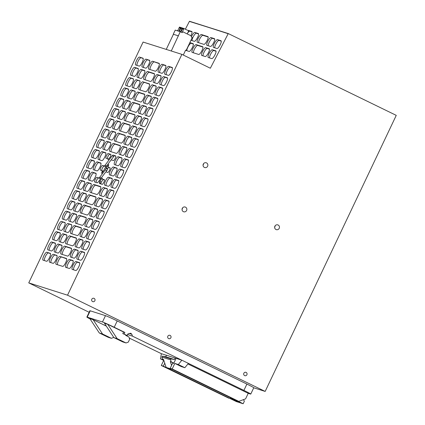 <?xml version="1.0" encoding="UTF-8"?>
<svg xmlns="http://www.w3.org/2000/svg" width="425" height="425" viewBox="0 0 425 425"><rect width="100%" height="100%" fill="white"/><g stroke="black" fill="none" stroke-linecap="round" stroke-linejoin="round"><path stroke-width="0.64" d="M265.168 391.425L67.532 295.194L181.889 54.368L210.348 68.228L228.183 33.718L189.476 21.25L228.262 33.564L396.254 115.361L265.168 391.425L253.746 387.802M181.889 54.368L143.097 42.054L28.746 282.88L67.532 295.194M28.746 282.88L89.133 312.285M79.491 262.618L76.006 261.513A4.378 1.132 -64 0 0 73.073 265.046A4.378 1.132 -64 0 0 72.213 269.397A4.378 1.132 -64 0 0 72.25 269.413L75.74 270.523A4.378 1.132 -64 0 0 78.668 266.99A4.378 1.132 -64 0 0 79.528 262.634A4.378 1.132 -64 0 0 79.491 262.618L79.565 262.655M53.077 263.325L49.587 262.22A4.378 1.132 -64 0 1 49.55 262.204A4.378 1.132 -64 0 1 50.41 257.848A4.378 1.132 -64 0 1 53.343 254.32L56.828 255.425A4.378 1.132 -64 0 1 56.865 255.441A4.378 1.132 -64 0 1 56.004 259.797A4.378 1.132 -64 0 1 53.077 263.325M50.288 253.348L46.803 252.243A4.378 1.132 -64 0 0 43.871 255.77A4.378 1.132 -64 0 0 43.01 260.127A4.378 1.132 -64 0 0 43.053 260.142L46.537 261.253A4.378 1.132 -64 0 0 49.465 257.72A4.378 1.132 -64 0 0 50.331 253.364A4.378 1.132 -64 0 0 50.288 253.348L50.368 253.385M66.417 258.469L59.877 256.392A4.378 1.132 -64 0 0 56.95 259.925A4.378 1.132 -64 0 0 56.084 264.281A4.378 1.132 -64 0 0 56.127 264.297L62.666 266.369A4.378 1.132 -64 0 0 65.593 262.841A4.378 1.132 -64 0 0 66.454 258.485A4.378 1.132 -64 0 0 66.417 258.469L66.491 258.506M145.578 91.757L139.039 89.68A4.378 1.132 -64 0 1 139.002 89.664A4.378 1.132 -64 0 1 139.862 85.308A4.378 1.132 -64 0 1 142.789 81.781L149.329 83.858A4.378 1.132 -64 0 1 149.366 83.874A4.378 1.132 -64 0 1 148.506 88.225A4.378 1.132 -64 0 1 145.578 91.757M137.913 92.05L144.452 94.127A4.378 1.132 -64 0 1 144.489 94.143A4.378 1.132 -64 0 1 143.629 98.499A4.378 1.132 -64 0 1 140.702 102.027L134.162 99.955A4.378 1.132 -64 0 1 134.119 99.939A4.378 1.132 -64 0 1 134.985 95.582A4.378 1.132 -64 0 1 137.913 92.05L139.432 92.793A4.378 1.132 -64 0 0 136.797 95.737A4.378 1.132 -64 0 0 135.426 100.353M135.989 88.713L132.499 87.603A4.378 1.132 -64 0 1 132.462 87.587A4.378 1.132 -64 0 1 133.322 83.236A4.378 1.132 -64 0 1 136.255 79.703L139.74 80.814A4.378 1.132 -64 0 1 139.777 80.83A4.378 1.132 -64 0 1 138.917 85.181A4.378 1.132 -64 0 1 135.989 88.713M131.378 89.978L134.863 91.083A4.378 1.132 -64 0 1 134.9 91.099A4.378 1.132 -64 0 1 134.04 95.455A4.378 1.132 -64 0 1 131.113 98.983L127.622 97.877A4.378 1.132 -64 0 1 127.585 97.862A4.378 1.132 -64 0 1 128.446 93.505A4.378 1.132 -64 0 1 131.378 89.978L132.898 90.716A4.378 1.132 -64 0 0 130.262 93.659A4.378 1.132 -64 0 0 128.887 98.276M126.496 100.247L129.986 101.352A4.378 1.132 -64 0 1 130.023 101.368A4.378 1.132 -64 0 1 129.163 105.724A4.378 1.132 -64 0 1 126.236 109.257L122.745 108.147A4.378 1.132 -64 0 1 122.708 108.131A4.378 1.132 -64 0 1 123.569 103.78A4.378 1.132 -64 0 1 126.496 100.247L128.021 100.985A4.378 1.132 -64 0 0 125.386 103.934A4.378 1.132 -64 0 0 124.01 108.55M133.036 102.324L139.575 104.396A4.378 1.132 -64 0 1 139.613 104.412A4.378 1.132 -64 0 1 138.752 108.768A4.378 1.132 -64 0 1 135.819 112.301L129.285 110.224A4.378 1.132 -64 0 1 129.243 110.208A4.378 1.132 -64 0 1 130.108 105.852A4.378 1.132 -64 0 1 133.036 102.324L134.555 103.062A4.378 1.132 -64 0 0 131.92 106.006A4.378 1.132 -64 0 0 130.549 110.627M128.159 112.593L134.698 114.67A4.378 1.132 -64 0 1 134.736 114.686A4.378 1.132 -64 0 1 133.875 119.043A4.378 1.132 -64 0 1 130.942 122.57L124.408 120.493A4.378 1.132 -64 0 1 124.366 120.477A4.378 1.132 -64 0 1 125.232 116.126A4.378 1.132 -64 0 1 128.159 112.593L129.678 113.337A4.378 1.132 -64 0 0 127.043 116.28A4.378 1.132 -64 0 0 125.672 120.897M123.282 122.868L129.822 124.939A4.378 1.132 -64 0 1 129.859 124.955A4.378 1.132 -64 0 1 128.998 129.312A4.378 1.132 -64 0 1 126.066 132.844L119.531 130.767A4.378 1.132 -64 0 1 119.489 130.751A4.378 1.132 -64 0 1 120.349 126.395A4.378 1.132 -64 0 1 123.282 122.868L124.801 123.606A4.378 1.132 -64 0 0 122.166 126.549A4.378 1.132 -64 0 0 120.796 131.166M118.405 133.137L124.945 135.214A4.378 1.132 -64 0 1 124.982 135.23A4.378 1.132 -64 0 1 124.121 139.581A4.378 1.132 -64 0 1 121.189 143.113L114.654 141.036A4.378 1.132 -64 0 1 114.612 141.02A4.378 1.132 -64 0 1 115.473 136.669A4.378 1.132 -64 0 1 118.405 133.137L119.924 133.875A4.378 1.132 -64 0 0 117.289 136.823A4.378 1.132 -64 0 0 115.919 141.44M74.508 225.579L81.047 227.657A4.378 1.132 -64 0 1 81.085 227.673A4.378 1.132 -64 0 1 80.224 232.023A4.378 1.132 -64 0 1 77.297 235.556L70.757 233.479A4.378 1.132 -64 0 1 70.72 233.463A4.378 1.132 -64 0 1 71.581 229.112A4.378 1.132 -64 0 1 74.508 225.579L76.027 226.318A4.378 1.132 -64 0 0 73.397 229.266A4.378 1.132 -64 0 0 72.022 233.883M79.385 215.31L85.924 217.382A4.378 1.132 -64 0 1 85.962 217.398A4.378 1.132 -64 0 1 85.101 221.754A4.378 1.132 -64 0 1 82.174 225.287L75.634 223.21A4.378 1.132 -64 0 1 75.597 223.194A4.378 1.132 -64 0 1 76.457 218.838A4.378 1.132 -64 0 1 79.385 215.31L80.909 216.049A4.378 1.132 -64 0 0 78.274 218.992A4.378 1.132 -64 0 0 76.898 223.608M84.262 205.036L90.801 207.113A4.378 1.132 -64 0 1 90.844 207.129A4.378 1.132 -64 0 1 89.978 211.485A4.378 1.132 -64 0 1 87.051 215.013L80.511 212.936A4.378 1.132 -64 0 1 80.474 212.92A4.378 1.132 -64 0 1 81.334 208.569A4.378 1.132 -64 0 1 84.262 205.036L85.786 205.774A4.378 1.132 -64 0 0 83.151 208.723A4.378 1.132 -64 0 0 81.775 213.339M89.144 194.767L95.678 196.839A4.378 1.132 -64 0 1 95.721 196.855A4.378 1.132 -64 0 1 94.855 201.211A4.378 1.132 -64 0 1 91.927 204.744L85.388 202.667A4.378 1.132 -64 0 1 85.351 202.651A4.378 1.132 -64 0 1 86.211 198.294A4.378 1.132 -64 0 1 89.144 194.767L90.663 195.505A4.378 1.132 -64 0 0 88.028 198.448A4.378 1.132 -64 0 0 86.652 203.07M121.619 110.521L125.109 111.626A4.378 1.132 -64 0 1 125.147 111.642A4.378 1.132 -64 0 1 124.286 115.998A4.378 1.132 -64 0 1 121.359 119.526L117.868 118.421A4.378 1.132 -64 0 1 117.831 118.405A4.378 1.132 -64 0 1 118.692 114.049A4.378 1.132 -64 0 1 121.619 110.521L123.144 111.26A4.378 1.132 -64 0 0 120.509 114.203A4.378 1.132 -64 0 0 119.133 118.819M116.742 120.79L120.233 121.895A4.378 1.132 -64 0 1 120.27 121.911A4.378 1.132 -64 0 1 119.409 126.267A4.378 1.132 -64 0 1 116.477 129.8L112.992 128.69A4.378 1.132 -64 0 1 112.954 128.674A4.378 1.132 -64 0 1 113.815 124.318A4.378 1.132 -64 0 1 116.742 120.79L118.267 121.529A4.378 1.132 -64 0 0 115.632 124.477A4.378 1.132 -64 0 0 114.256 129.094M113.528 143.411L120.062 145.483A4.378 1.132 -64 0 1 120.105 145.499A4.378 1.132 -64 0 1 119.244 149.855A4.378 1.132 -64 0 1 116.312 153.383L109.777 151.311A4.378 1.132 -64 0 1 109.735 151.295A4.378 1.132 -64 0 1 110.596 146.938A4.378 1.132 -64 0 1 113.528 143.411L115.047 144.149A4.378 1.132 -64 0 0 112.412 147.093A4.378 1.132 -64 0 0 111.042 151.709M107.955 158.812L106 158.19A2.577 0.664 -64 0 1 105.974 158.185A2.577 0.664 -64 0 1 106.484 155.619A2.577 0.664 -64 0 1 108.21 153.542L110.76 154.349A2.539 0.659 -64 0 1 110.782 154.36A2.539 0.659 -64 0 1 110.851 155.353L110.558 156.591L108.04 159.752A2.369 0.611 -64 0 0 107.982 158.822A2.369 0.611 -64 0 0 107.955 158.812M104.295 169.586L101.623 173.411L102.058 171.541A2.369 0.611 -64 0 0 102 170.611A2.369 0.611 -64 0 0 101.979 170.606L100.353 170.09A2.577 0.664 -64 0 1 100.327 170.08A2.577 0.664 -64 0 1 100.837 167.514A2.577 0.664 -64 0 1 102.558 165.437L104.183 165.952A2.369 0.611 -64 0 0 105.023 165.304L112.184 155.778A2.539 0.659 -64 0 1 113.077 155.083L115.627 155.895A2.577 0.664 -64 0 1 115.653 155.906A2.577 0.664 -64 0 1 115.143 158.472A2.577 0.664 -64 0 1 113.422 160.549L111.462 159.928A2.369 0.611 -64 0 0 110.627 160.576L105.055 167.981A1.413 0.367 -64 0 0 104.295 169.586M107.769 172.444L106.144 171.928A2.369 0.611 -64 0 0 105.31 172.577L98.148 182.102A2.539 0.659 -64 0 1 97.256 182.792L94.701 181.985A2.577 0.664 -64 0 1 94.679 181.974A2.577 0.664 -64 0 1 95.184 179.408A2.577 0.664 -64 0 1 96.911 177.331L98.871 177.953A2.369 0.611 -64 0 0 99.705 177.305L105.272 169.899A1.413 0.367 -64 0 0 106.037 168.295L108.71 164.47L108.274 166.334A2.369 0.611 -64 0 0 108.332 167.264A2.369 0.611 -64 0 0 108.354 167.275L109.979 167.79A2.577 0.664 -64 0 1 110.006 167.801A2.577 0.664 -64 0 1 109.496 170.367A2.577 0.664 -64 0 1 107.769 172.444M102.372 179.063L104.332 179.685A2.577 0.664 -64 0 1 104.353 179.695A2.577 0.664 -64 0 1 103.849 182.261A2.577 0.664 -64 0 1 102.122 184.338L99.572 183.531A2.539 0.659 -64 0 1 99.546 183.52A2.539 0.659 -64 0 1 99.482 182.522L99.774 181.289L102.292 178.128A2.369 0.611 -64 0 0 102.351 179.058A2.369 0.611 -64 0 0 102.372 179.063L104.502 179.998M94.021 184.492L100.555 186.57A4.378 1.132 -64 0 1 100.598 186.586A4.378 1.132 -64 0 1 99.732 190.942A4.378 1.132 -64 0 1 96.804 194.469L90.265 192.398A4.378 1.132 -64 0 1 90.228 192.382A4.378 1.132 -64 0 1 91.088 188.025A4.378 1.132 -64 0 1 94.021 184.492L95.54 185.236A4.378 1.132 -64 0 0 92.905 188.179A4.378 1.132 -64 0 0 91.534 192.796M67.708 232.512L64.223 231.407A4.378 1.132 -64 0 1 64.18 231.391A4.378 1.132 -64 0 1 65.041 227.035A4.378 1.132 -64 0 1 67.973 223.502L71.458 224.613A4.378 1.132 -64 0 1 71.501 224.628A4.378 1.132 -64 0 1 70.635 228.979A4.378 1.132 -64 0 1 67.708 232.512M72.85 213.233L76.335 214.338A4.378 1.132 -64 0 1 76.378 214.354A4.378 1.132 -64 0 1 75.512 218.71A4.378 1.132 -64 0 1 72.585 222.243L69.1 221.133A4.378 1.132 -64 0 1 69.057 221.117A4.378 1.132 -64 0 1 69.918 216.761A4.378 1.132 -64 0 1 72.85 213.233L74.37 213.972A4.378 1.132 -64 0 0 71.735 216.92A4.378 1.132 -64 0 0 70.364 221.537M77.727 202.959L81.212 204.069A4.378 1.132 -64 0 1 81.255 204.085A4.378 1.132 -64 0 1 80.389 208.441A4.378 1.132 -64 0 1 77.462 211.969L73.977 210.864A4.378 1.132 -64 0 1 73.934 210.848A4.378 1.132 -64 0 1 74.795 206.492A4.378 1.132 -64 0 1 77.727 202.959L79.247 203.702A4.378 1.132 -64 0 0 76.612 206.646A4.378 1.132 -64 0 0 75.241 211.262M82.604 192.69L86.089 193.795A4.378 1.132 -64 0 1 86.132 193.811A4.378 1.132 -64 0 1 85.266 198.167A4.378 1.132 -64 0 1 82.338 201.7L78.853 200.589A4.378 1.132 -64 0 1 78.811 200.573A4.378 1.132 -64 0 1 79.672 196.222A4.378 1.132 -64 0 1 82.604 192.69L84.123 193.428A4.378 1.132 -64 0 0 81.488 196.377A4.378 1.132 -64 0 0 80.118 200.993M87.481 182.421L90.966 183.526A4.378 1.132 -64 0 1 91.008 183.542A4.378 1.132 -64 0 1 90.148 187.898A4.378 1.132 -64 0 1 87.215 191.425L83.73 190.32A4.378 1.132 -64 0 1 83.688 190.304A4.378 1.132 -64 0 1 84.554 185.948A4.378 1.132 -64 0 1 87.481 182.421L89 183.159A4.378 1.132 -64 0 0 86.365 186.102A4.378 1.132 -64 0 0 84.995 190.719M92.358 172.146L95.843 173.257A4.378 1.132 -64 0 1 95.885 173.267A4.378 1.132 -64 0 1 95.025 177.623A4.378 1.132 -64 0 1 92.092 181.156L88.607 180.046A4.378 1.132 -64 0 1 88.565 180.03A4.378 1.132 -64 0 1 89.431 175.679A4.378 1.132 -64 0 1 92.358 172.146L93.877 172.885A4.378 1.132 -64 0 0 91.242 175.833A4.378 1.132 -64 0 0 89.872 180.45M97.235 161.877L100.72 162.982A4.378 1.132 -64 0 1 100.762 162.998A4.378 1.132 -64 0 1 99.902 167.354A4.378 1.132 -64 0 1 96.969 170.882L93.484 169.777A4.378 1.132 -64 0 1 93.442 169.761A4.378 1.132 -64 0 1 94.308 165.405A4.378 1.132 -64 0 1 97.235 161.877L98.754 162.616A4.378 1.132 -64 0 0 96.119 165.559A4.378 1.132 -64 0 0 94.748 170.181M102.112 151.603L105.597 152.713A4.378 1.132 -64 0 1 105.639 152.729A4.378 1.132 -64 0 1 104.778 157.08A4.378 1.132 -64 0 1 101.846 160.613L98.361 159.508A4.378 1.132 -64 0 1 98.318 159.492A4.378 1.132 -64 0 1 99.184 155.136A4.378 1.132 -64 0 1 102.112 151.603L103.631 152.347A4.378 1.132 -64 0 0 100.996 155.29A4.378 1.132 -64 0 0 99.625 159.906M106.988 141.334L110.479 142.439A4.378 1.132 -64 0 1 110.516 142.455A4.378 1.132 -64 0 1 109.655 146.811A4.378 1.132 -64 0 1 106.723 150.338L103.238 149.233A4.378 1.132 -64 0 1 103.201 149.218A4.378 1.132 -64 0 1 104.061 144.861A4.378 1.132 -64 0 1 106.988 141.334L108.508 142.072A4.378 1.132 -64 0 0 105.878 145.021A4.378 1.132 -64 0 0 104.502 149.637M111.865 131.059L115.356 132.17A4.378 1.132 -64 0 1 115.393 132.186A4.378 1.132 -64 0 1 114.532 136.542A4.378 1.132 -64 0 1 111.6 140.069L108.115 138.964A4.378 1.132 -64 0 1 108.078 138.948A4.378 1.132 -64 0 1 108.938 134.592A4.378 1.132 -64 0 1 111.865 131.059L113.385 131.803A4.378 1.132 -64 0 0 110.755 134.746A4.378 1.132 -64 0 0 109.379 139.363M129.45 86.636L125.965 85.531A4.378 1.132 -64 0 1 125.922 85.515A4.378 1.132 -64 0 1 126.788 81.159A4.378 1.132 -64 0 1 129.715 77.632L133.2 78.737A4.378 1.132 -64 0 1 133.243 78.752A4.378 1.132 -64 0 1 132.382 83.109A4.378 1.132 -64 0 1 129.45 86.636M124.838 87.901L128.323 89.006A4.378 1.132 -64 0 1 128.366 89.022A4.378 1.132 -64 0 1 127.505 93.378A4.378 1.132 -64 0 1 124.573 96.911L121.088 95.8A4.378 1.132 -64 0 1 121.045 95.784A4.378 1.132 -64 0 1 121.906 91.428A4.378 1.132 -64 0 1 124.838 87.901L126.358 88.639A4.378 1.132 -64 0 0 123.723 91.588A4.378 1.132 -64 0 0 122.352 96.204M119.962 98.17L123.447 99.28A4.378 1.132 -64 0 1 123.489 99.296A4.378 1.132 -64 0 1 122.623 103.652A4.378 1.132 -64 0 1 119.696 107.18L116.211 106.075A4.378 1.132 -64 0 1 116.168 106.059A4.378 1.132 -64 0 1 117.029 101.703A4.378 1.132 -64 0 1 119.962 98.17L121.481 98.913A4.378 1.132 -64 0 0 118.846 101.857A4.378 1.132 -64 0 0 117.475 106.473M115.085 108.444L118.57 109.549A4.378 1.132 -64 0 1 118.612 109.565A4.378 1.132 -64 0 1 117.746 113.921A4.378 1.132 -64 0 1 114.819 117.449L111.334 116.344A4.378 1.132 -64 0 1 111.292 116.328A4.378 1.132 -64 0 1 112.152 111.972A4.378 1.132 -64 0 1 115.085 108.444L116.604 109.183A4.378 1.132 -64 0 0 113.969 112.131A4.378 1.132 -64 0 0 112.598 116.748M110.208 118.713L113.693 119.823A4.378 1.132 -64 0 1 113.735 119.839A4.378 1.132 -64 0 1 112.869 124.19A4.378 1.132 -64 0 1 109.942 127.723L106.457 126.618A4.378 1.132 -64 0 1 106.415 126.602A4.378 1.132 -64 0 1 107.275 122.246A4.378 1.132 -64 0 1 110.208 118.713L111.727 119.457A4.378 1.132 -64 0 0 109.092 122.4A4.378 1.132 -64 0 0 107.722 127.017M61.168 230.435L57.683 229.33A4.378 1.132 -64 0 1 57.641 229.314A4.378 1.132 -64 0 1 58.507 224.958A4.378 1.132 -64 0 1 61.434 221.43L64.919 222.535A4.378 1.132 -64 0 1 64.961 222.551A4.378 1.132 -64 0 1 64.101 226.907A4.378 1.132 -64 0 1 61.168 230.435M66.311 211.156L69.796 212.266A4.378 1.132 -64 0 1 69.838 212.282A4.378 1.132 -64 0 1 68.978 216.633A4.378 1.132 -64 0 1 66.045 220.166L62.56 219.056A4.378 1.132 -64 0 1 62.518 219.04A4.378 1.132 -64 0 1 63.383 214.689A4.378 1.132 -64 0 1 66.311 211.156L67.83 211.9A4.378 1.132 -64 0 0 65.195 214.843A4.378 1.132 -64 0 0 63.824 219.459M71.188 200.887L74.678 201.992A4.378 1.132 -64 0 1 74.715 202.008A4.378 1.132 -64 0 1 73.854 206.364A4.378 1.132 -64 0 1 70.922 209.892L67.437 208.787A4.378 1.132 -64 0 1 67.4 208.771A4.378 1.132 -64 0 1 68.26 204.414A4.378 1.132 -64 0 1 71.188 200.887L72.707 201.625A4.378 1.132 -64 0 0 70.077 204.568A4.378 1.132 -64 0 0 68.701 209.19M76.064 190.613L79.555 191.723A4.378 1.132 -64 0 1 79.592 191.739A4.378 1.132 -64 0 1 78.731 196.09A4.378 1.132 -64 0 1 75.799 199.623L72.314 198.518A4.378 1.132 -64 0 1 72.277 198.502A4.378 1.132 -64 0 1 73.137 194.145A4.378 1.132 -64 0 1 76.064 190.613L77.584 191.356A4.378 1.132 -64 0 0 74.954 194.299A4.378 1.132 -64 0 0 73.578 198.916M80.941 180.343L84.432 181.448A4.378 1.132 -64 0 1 84.469 181.464A4.378 1.132 -64 0 1 83.608 185.821A4.378 1.132 -64 0 1 80.676 189.353L77.191 188.243A4.378 1.132 -64 0 1 77.153 188.227A4.378 1.132 -64 0 1 78.014 183.871A4.378 1.132 -64 0 1 80.941 180.343L82.466 181.082A4.378 1.132 -64 0 0 79.831 184.03A4.378 1.132 -64 0 0 78.455 188.647M85.818 170.069L89.308 171.179A4.378 1.132 -64 0 1 89.346 171.195A4.378 1.132 -64 0 1 88.485 175.552A4.378 1.132 -64 0 1 85.558 179.079L82.067 177.974A4.378 1.132 -64 0 1 82.03 177.958A4.378 1.132 -64 0 1 82.891 173.602A4.378 1.132 -64 0 1 85.818 170.069L87.343 170.813A4.378 1.132 -64 0 0 84.708 173.756A4.378 1.132 -64 0 0 83.332 178.373M90.695 159.8L94.185 160.905A4.378 1.132 -64 0 1 94.223 160.921A4.378 1.132 -64 0 1 93.362 165.277A4.378 1.132 -64 0 1 90.435 168.81L86.944 167.7A4.378 1.132 -64 0 1 86.907 167.684A4.378 1.132 -64 0 1 87.768 163.333A4.378 1.132 -64 0 1 90.695 159.8L92.22 160.538A4.378 1.132 -64 0 0 89.585 163.487A4.378 1.132 -64 0 0 88.209 168.103M95.577 149.531L99.062 150.636A4.378 1.132 -64 0 1 99.099 150.652A4.378 1.132 -64 0 1 98.239 155.008A4.378 1.132 -64 0 1 95.312 158.536L91.821 157.431A4.378 1.132 -64 0 1 91.784 157.415A4.378 1.132 -64 0 1 92.645 153.058A4.378 1.132 -64 0 1 95.577 149.531L97.097 150.269A4.378 1.132 -64 0 0 94.462 153.212A4.378 1.132 -64 0 0 93.091 157.829M100.454 139.257L103.939 140.367A4.378 1.132 -64 0 1 103.976 140.383A4.378 1.132 -64 0 1 103.116 144.734A4.378 1.132 -64 0 1 100.188 148.267L96.698 147.156A4.378 1.132 -64 0 1 96.661 147.14A4.378 1.132 -64 0 1 97.522 142.789A4.378 1.132 -64 0 1 100.454 139.257L101.973 139.995A4.378 1.132 -64 0 0 99.338 142.943A4.378 1.132 -64 0 0 97.968 147.56M105.331 128.988L108.816 130.093A4.378 1.132 -64 0 1 108.853 130.108A4.378 1.132 -64 0 1 107.993 134.465A4.378 1.132 -64 0 1 105.065 137.992L101.575 136.887A4.378 1.132 -64 0 1 101.538 136.871A4.378 1.132 -64 0 1 102.398 132.515A4.378 1.132 -64 0 1 105.331 128.988L106.85 129.726A4.378 1.132 -64 0 0 104.215 132.669A4.378 1.132 -64 0 0 102.845 137.291M152.378 84.825A4.378 1.132 -64 0 0 149.451 88.352A4.378 1.132 -64 0 0 148.585 92.708A4.378 1.132 -64 0 0 148.628 92.724L152.113 93.829A4.378 1.132 -64 0 0 155.045 90.302A4.378 1.132 -64 0 0 155.906 85.946A4.378 1.132 -64 0 0 155.863 85.93L152.378 84.825L153.898 85.563A4.378 1.132 -64 0 0 151.263 88.512A4.378 1.132 -64 0 0 149.892 93.128M147.236 104.104A4.378 1.132 -64 0 0 150.168 100.571A4.378 1.132 -64 0 0 151.029 96.22A4.378 1.132 -64 0 0 150.987 96.204L147.502 95.094A4.378 1.132 -64 0 0 144.574 98.627A4.378 1.132 -64 0 0 143.708 102.983A4.378 1.132 -64 0 0 143.751 102.999L147.236 104.104M142.359 114.373A4.378 1.132 -64 0 0 145.292 110.845A4.378 1.132 -64 0 0 146.152 106.489A4.378 1.132 -64 0 0 146.11 106.473L142.625 105.368A4.378 1.132 -64 0 0 139.697 108.896A4.378 1.132 -64 0 0 138.832 113.252A4.378 1.132 -64 0 0 138.874 113.268L142.359 114.373M137.482 124.647A4.378 1.132 -64 0 0 140.415 121.114A4.378 1.132 -64 0 0 141.275 116.763A4.378 1.132 -64 0 0 141.233 116.748L137.748 115.637A4.378 1.132 -64 0 0 134.815 119.17A4.378 1.132 -64 0 0 133.955 123.521A4.378 1.132 -64 0 0 133.997 123.537L137.482 124.647M132.605 134.916A4.378 1.132 -64 0 0 135.532 131.389A4.378 1.132 -64 0 0 136.398 127.032A4.378 1.132 -64 0 0 136.356 127.017L132.871 125.912A4.378 1.132 -64 0 0 129.938 129.439A4.378 1.132 -64 0 0 129.078 133.795A4.378 1.132 -64 0 0 129.12 133.811L132.605 134.916M84.097 228.623A4.378 1.132 -64 0 0 81.17 232.156A4.378 1.132 -64 0 0 80.309 236.507A4.378 1.132 -64 0 0 80.346 236.523L83.831 237.633A4.378 1.132 -64 0 0 86.764 234.101A4.378 1.132 -64 0 0 87.624 229.744A4.378 1.132 -64 0 0 87.587 229.728L84.097 228.623L85.616 229.362A4.378 1.132 -64 0 0 82.987 232.31A4.378 1.132 -64 0 0 81.611 236.927M88.708 227.359A4.378 1.132 -64 0 0 91.641 223.832A4.378 1.132 -64 0 0 92.501 219.475A4.378 1.132 -64 0 0 92.464 219.459L88.974 218.354A4.378 1.132 -64 0 0 86.047 221.882A4.378 1.132 -64 0 0 85.186 226.238A4.378 1.132 -64 0 0 85.223 226.254L88.708 227.359M93.585 217.09A4.378 1.132 -64 0 0 96.517 213.557A4.378 1.132 -64 0 0 97.378 209.201A4.378 1.132 -64 0 0 97.341 209.185L93.851 208.08A4.378 1.132 -64 0 0 90.923 211.613A4.378 1.132 -64 0 0 90.063 215.964A4.378 1.132 -64 0 0 90.1 215.98L93.585 217.09M98.467 206.816A4.378 1.132 -64 0 0 101.394 203.288A4.378 1.132 -64 0 0 102.255 198.932A4.378 1.132 -64 0 0 102.218 198.916L98.728 197.811A4.378 1.132 -64 0 0 95.8 201.338A4.378 1.132 -64 0 0 94.94 205.695A4.378 1.132 -64 0 0 94.977 205.711L98.467 206.816M103.344 196.547A4.378 1.132 -64 0 0 106.271 193.014A4.378 1.132 -64 0 0 107.132 188.663A4.378 1.132 -64 0 0 107.095 188.647L103.604 187.537A4.378 1.132 -64 0 0 100.677 191.069A4.378 1.132 -64 0 0 99.817 195.426A4.378 1.132 -64 0 0 99.854 195.442L103.344 196.547M108.221 186.272A4.378 1.132 -64 0 0 111.148 182.745A4.378 1.132 -64 0 0 112.009 178.388A4.378 1.132 -64 0 0 111.972 178.373L108.487 177.268A4.378 1.132 -64 0 0 105.554 180.795A4.378 1.132 -64 0 0 104.693 185.151A4.378 1.132 -64 0 0 104.731 185.167L108.221 186.272M113.098 176.003A4.378 1.132 -64 0 0 116.025 172.47A4.378 1.132 -64 0 0 116.886 168.119A4.378 1.132 -64 0 0 116.848 168.103L113.363 166.993A4.378 1.132 -64 0 0 110.431 170.526A4.378 1.132 -64 0 0 109.57 174.882A4.378 1.132 -64 0 0 109.608 174.898L113.098 176.003M117.975 165.734A4.378 1.132 -64 0 0 120.902 162.201A4.378 1.132 -64 0 0 121.762 157.845A4.378 1.132 -64 0 0 121.725 157.829L118.24 156.724A4.378 1.132 -64 0 0 115.308 160.252A4.378 1.132 -64 0 0 114.447 164.608A4.378 1.132 -64 0 0 114.484 164.624L117.975 165.734M122.852 155.46A4.378 1.132 -64 0 0 125.779 151.932A4.378 1.132 -64 0 0 126.645 147.576A4.378 1.132 -64 0 0 126.602 147.56L123.117 146.45A4.378 1.132 -64 0 0 120.185 149.982A4.378 1.132 -64 0 0 119.324 154.339A4.378 1.132 -64 0 0 119.367 154.355L122.852 155.46M127.728 145.191A4.378 1.132 -64 0 0 130.656 141.658A4.378 1.132 -64 0 0 131.522 137.302A4.378 1.132 -64 0 0 131.479 137.286L127.994 136.181A4.378 1.132 -64 0 0 125.062 139.713A4.378 1.132 -64 0 0 124.201 144.064A4.378 1.132 -64 0 0 124.243 144.08L127.728 145.191M158.918 86.902A4.378 1.132 -64 0 0 155.986 90.429A4.378 1.132 -64 0 0 155.125 94.786A4.378 1.132 -64 0 0 155.167 94.802L158.653 95.907A4.378 1.132 -64 0 0 161.58 92.379A4.378 1.132 -64 0 0 162.446 88.023A4.378 1.132 -64 0 0 162.403 88.007L158.918 86.902L160.438 87.64A4.378 1.132 -64 0 0 157.803 90.583A4.378 1.132 -64 0 0 156.432 95.2M153.776 106.181A4.378 1.132 -64 0 0 156.703 102.648A4.378 1.132 -64 0 0 157.563 98.292A4.378 1.132 -64 0 0 157.526 98.276L154.041 97.171A4.378 1.132 -64 0 0 151.109 100.698A4.378 1.132 -64 0 0 150.248 105.055A4.378 1.132 -64 0 0 150.285 105.071L153.776 106.181M148.899 116.45A4.378 1.132 -64 0 0 151.826 112.922A4.378 1.132 -64 0 0 152.687 108.566A4.378 1.132 -64 0 0 152.649 108.55L149.164 107.44A4.378 1.132 -64 0 0 146.232 110.973A4.378 1.132 -64 0 0 145.371 115.329A4.378 1.132 -64 0 0 145.408 115.345L148.899 116.45M144.022 126.719A4.378 1.132 -64 0 0 146.949 123.192A4.378 1.132 -64 0 0 147.81 118.835A4.378 1.132 -64 0 0 147.773 118.819L144.288 117.714A4.378 1.132 -64 0 0 141.355 121.242A4.378 1.132 -64 0 0 140.494 125.598A4.378 1.132 -64 0 0 140.532 125.614L144.022 126.719M139.145 136.993A4.378 1.132 -64 0 0 142.072 133.461A4.378 1.132 -64 0 0 142.933 129.11A4.378 1.132 -64 0 0 142.896 129.094L139.405 127.983A4.378 1.132 -64 0 0 136.478 131.516A4.378 1.132 -64 0 0 135.618 135.873A4.378 1.132 -64 0 0 135.655 135.888L139.145 136.993M90.637 230.701A4.378 1.132 -64 0 0 87.704 234.228A4.378 1.132 -64 0 0 86.843 238.584A4.378 1.132 -64 0 0 86.886 238.6L90.371 239.705A4.378 1.132 -64 0 0 93.298 236.178A4.378 1.132 -64 0 0 94.164 231.822A4.378 1.132 -64 0 0 94.122 231.806L90.637 230.701L92.156 231.439A4.378 1.132 -64 0 0 89.521 234.382A4.378 1.132 -64 0 0 88.15 239.004M95.248 229.436A4.378 1.132 -64 0 0 98.175 225.903A4.378 1.132 -64 0 0 99.041 221.553A4.378 1.132 -64 0 0 98.998 221.537L95.513 220.426A4.378 1.132 -64 0 0 92.581 223.959A4.378 1.132 -64 0 0 91.72 228.315A4.378 1.132 -64 0 0 91.763 228.331L95.248 229.436M100.125 219.162A4.378 1.132 -64 0 0 103.057 215.634A4.378 1.132 -64 0 0 103.918 211.278A4.378 1.132 -64 0 0 103.875 211.262L100.39 210.157A4.378 1.132 -64 0 0 97.458 213.685A4.378 1.132 -64 0 0 96.597 218.041A4.378 1.132 -64 0 0 96.64 218.057L100.125 219.162M105.002 208.893A4.378 1.132 -64 0 0 107.934 205.36A4.378 1.132 -64 0 0 108.795 201.009A4.378 1.132 -64 0 0 108.752 200.993L105.267 199.883A4.378 1.132 -64 0 0 102.34 203.416A4.378 1.132 -64 0 0 101.474 207.772A4.378 1.132 -64 0 0 101.517 207.788L105.002 208.893M109.878 198.624A4.378 1.132 -64 0 0 112.811 195.091A4.378 1.132 -64 0 0 113.672 190.735A4.378 1.132 -64 0 0 113.629 190.719L110.144 189.614A4.378 1.132 -64 0 0 107.217 193.141A4.378 1.132 -64 0 0 106.351 197.498A4.378 1.132 -64 0 0 106.393 197.513L109.878 198.624M114.755 188.349A4.378 1.132 -64 0 0 117.688 184.822A4.378 1.132 -64 0 0 118.548 180.466A4.378 1.132 -64 0 0 118.506 180.45L115.021 179.339A4.378 1.132 -64 0 0 112.094 182.872A4.378 1.132 -64 0 0 111.228 187.228A4.378 1.132 -64 0 0 111.27 187.244L114.755 188.349M119.632 178.08A4.378 1.132 -64 0 0 122.565 174.548A4.378 1.132 -64 0 0 123.425 170.191A4.378 1.132 -64 0 0 123.388 170.175L119.898 169.07A4.378 1.132 -64 0 0 116.971 172.603A4.378 1.132 -64 0 0 116.11 176.954A4.378 1.132 -64 0 0 116.147 176.97L119.632 178.08M124.509 167.806A4.378 1.132 -64 0 0 127.442 164.278A4.378 1.132 -64 0 0 128.302 159.922A4.378 1.132 -64 0 0 128.265 159.906L124.775 158.801A4.378 1.132 -64 0 0 121.848 162.329A4.378 1.132 -64 0 0 120.987 166.685A4.378 1.132 -64 0 0 121.024 166.701L124.509 167.806M129.386 157.537A4.378 1.132 -64 0 0 132.318 154.004A4.378 1.132 -64 0 0 133.179 149.653A4.378 1.132 -64 0 0 133.142 149.637L129.652 148.527A4.378 1.132 -64 0 0 126.724 152.06A4.378 1.132 -64 0 0 125.864 156.411A4.378 1.132 -64 0 0 125.901 156.427L129.386 157.537M134.268 147.262A4.378 1.132 -64 0 0 137.195 143.735A4.378 1.132 -64 0 0 138.056 139.379A4.378 1.132 -64 0 0 138.019 139.363L134.528 138.258A4.378 1.132 -64 0 0 131.601 141.785A4.378 1.132 -64 0 0 130.741 146.142A4.378 1.132 -64 0 0 130.778 146.157L134.268 147.262M64.754 246.123L71.294 248.2A4.378 1.132 -64 0 1 71.331 248.216A4.378 1.132 -64 0 1 70.47 252.567A4.378 1.132 -64 0 1 67.543 256.1L61.003 254.023A4.378 1.132 -64 0 1 60.961 254.007A4.378 1.132 -64 0 1 61.827 249.65A4.378 1.132 -64 0 1 64.754 246.123L66.273 246.861A4.378 1.132 -64 0 0 63.644 249.81A4.378 1.132 -64 0 0 62.268 254.426M69.631 235.848L76.171 237.926A4.378 1.132 -64 0 1 76.208 237.942A4.378 1.132 -64 0 1 75.347 242.298A4.378 1.132 -64 0 1 72.42 245.825L65.88 243.753A4.378 1.132 -64 0 1 65.843 243.738A4.378 1.132 -64 0 1 66.704 239.381A4.378 1.132 -64 0 1 69.631 235.848L71.15 236.592A4.378 1.132 -64 0 0 68.521 239.535A4.378 1.132 -64 0 0 67.145 244.152M58.22 244.046L61.705 245.156A4.378 1.132 -64 0 1 61.742 245.172A4.378 1.132 -64 0 1 60.881 249.523A4.378 1.132 -64 0 1 57.954 253.056L54.464 251.945A4.378 1.132 -64 0 1 54.427 251.929A4.378 1.132 -64 0 1 55.287 247.578A4.378 1.132 -64 0 1 58.22 244.046L59.739 244.789A4.378 1.132 -64 0 0 57.104 247.732A4.378 1.132 -64 0 0 55.733 252.349M63.097 233.777L66.582 234.882A4.378 1.132 -64 0 1 66.619 234.898A4.378 1.132 -64 0 1 65.758 239.254A4.378 1.132 -64 0 1 62.831 242.781L59.341 241.676A4.378 1.132 -64 0 1 59.303 241.66A4.378 1.132 -64 0 1 60.164 237.304A4.378 1.132 -64 0 1 63.097 233.777L64.616 234.515A4.378 1.132 -64 0 0 61.981 237.458A4.378 1.132 -64 0 0 60.61 242.08M51.68 241.974L55.165 243.079A4.378 1.132 -64 0 1 55.208 243.095A4.378 1.132 -64 0 1 54.347 247.451A4.378 1.132 -64 0 1 51.414 250.978L47.929 249.873A4.378 1.132 -64 0 1 47.887 249.857A4.378 1.132 -64 0 1 48.753 245.501A4.378 1.132 -64 0 1 51.68 241.974L53.199 242.712A4.378 1.132 -64 0 0 50.564 245.655A4.378 1.132 -64 0 0 49.194 250.272M56.557 231.699L60.042 232.804A4.378 1.132 -64 0 1 60.084 232.82A4.378 1.132 -64 0 1 59.224 237.177A4.378 1.132 -64 0 1 56.291 240.709L52.806 239.599A4.378 1.132 -64 0 1 52.764 239.583A4.378 1.132 -64 0 1 53.63 235.232A4.378 1.132 -64 0 1 56.557 231.699L58.076 232.438A4.378 1.132 -64 0 0 55.441 235.386A4.378 1.132 -64 0 0 54.071 240.003M74.078 258.177A4.378 1.132 -64 0 0 77.01 254.644A4.378 1.132 -64 0 0 77.871 250.288A4.378 1.132 -64 0 0 77.828 250.272L74.343 249.167A4.378 1.132 -64 0 0 71.416 252.694A4.378 1.132 -64 0 0 70.55 257.051A4.378 1.132 -64 0 0 70.593 257.067L74.078 258.177M78.954 247.903A4.378 1.132 -64 0 0 81.887 244.375A4.378 1.132 -64 0 0 82.748 240.019A4.378 1.132 -64 0 0 82.705 240.003L79.22 238.893A4.378 1.132 -64 0 0 76.293 242.425A4.378 1.132 -64 0 0 75.427 246.782A4.378 1.132 -64 0 0 75.469 246.798L78.954 247.903M80.617 260.249A4.378 1.132 -64 0 0 83.544 256.721A4.378 1.132 -64 0 0 84.41 252.365A4.378 1.132 -64 0 0 84.368 252.349L80.883 251.244A4.378 1.132 -64 0 0 77.95 254.772A4.378 1.132 -64 0 0 77.09 259.128A4.378 1.132 -64 0 0 77.127 259.144L80.617 260.249M85.494 249.98A4.378 1.132 -64 0 0 88.421 246.447A4.378 1.132 -64 0 0 89.287 242.091A4.378 1.132 -64 0 0 89.245 242.075L85.76 240.97A4.378 1.132 -64 0 0 82.827 244.502A4.378 1.132 -64 0 0 81.967 248.853A4.378 1.132 -64 0 0 82.009 248.869L85.494 249.98M155.332 71.214L148.792 69.137A4.378 1.132 -64 0 1 148.755 69.121A4.378 1.132 -64 0 1 149.616 64.765A4.378 1.132 -64 0 1 152.543 61.237L159.083 63.314A4.378 1.132 -64 0 1 159.12 63.33A4.378 1.132 -64 0 1 158.259 67.681A4.378 1.132 -64 0 1 155.332 71.214M147.666 71.506L154.206 73.583A4.378 1.132 -64 0 1 154.243 73.599A4.378 1.132 -64 0 1 153.383 77.956A4.378 1.132 -64 0 1 150.455 81.483L143.916 79.411A4.378 1.132 -64 0 1 143.878 79.395A4.378 1.132 -64 0 1 144.739 75.039A4.378 1.132 -64 0 1 147.666 71.506L149.186 72.25A4.378 1.132 -64 0 0 146.556 75.193A4.378 1.132 -64 0 0 145.18 79.81M145.743 68.17L142.258 67.065A4.378 1.132 -64 0 1 142.216 67.049A4.378 1.132 -64 0 1 143.076 62.693A4.378 1.132 -64 0 1 146.009 59.16L149.494 60.27A4.378 1.132 -64 0 1 149.536 60.286A4.378 1.132 -64 0 1 148.67 64.637A4.378 1.132 -64 0 1 145.743 68.17M141.132 69.434L144.617 70.539A4.378 1.132 -64 0 1 144.654 70.555A4.378 1.132 -64 0 1 143.793 74.912A4.378 1.132 -64 0 1 140.866 78.439L137.376 77.334A4.378 1.132 -64 0 1 137.339 77.318A4.378 1.132 -64 0 1 138.199 72.962A4.378 1.132 -64 0 1 141.132 69.434L142.651 70.173A4.378 1.132 -64 0 0 140.016 73.116A4.378 1.132 -64 0 0 138.646 77.738M139.203 66.093L135.718 64.988A4.378 1.132 -64 0 1 135.676 64.972A4.378 1.132 -64 0 1 136.542 60.616A4.378 1.132 -64 0 1 139.469 57.088L142.954 58.193A4.378 1.132 -64 0 1 142.997 58.209A4.378 1.132 -64 0 1 142.136 62.565A4.378 1.132 -64 0 1 139.203 66.093M134.592 67.357L138.077 68.462A4.378 1.132 -64 0 1 138.12 68.478A4.378 1.132 -64 0 1 137.259 72.834A4.378 1.132 -64 0 1 134.327 76.367L130.842 75.257A4.378 1.132 -64 0 1 130.799 75.241A4.378 1.132 -64 0 1 131.665 70.89A4.378 1.132 -64 0 1 134.592 67.357L136.112 68.096A4.378 1.132 -64 0 0 133.477 71.044A4.378 1.132 -64 0 0 132.106 75.661M162.132 64.281A4.378 1.132 -64 0 0 159.205 67.809A4.378 1.132 -64 0 0 158.344 72.165A4.378 1.132 -64 0 0 158.382 72.181L161.867 73.291A4.378 1.132 -64 0 0 164.799 69.758A4.378 1.132 -64 0 0 165.66 65.402A4.378 1.132 -64 0 0 165.623 65.386L162.132 64.281L163.652 65.02A4.378 1.132 -64 0 0 161.022 67.968A4.378 1.132 -64 0 0 159.646 72.585M156.99 83.56A4.378 1.132 -64 0 0 159.922 80.033A4.378 1.132 -64 0 0 160.783 75.677A4.378 1.132 -64 0 0 160.746 75.661L157.255 74.55A4.378 1.132 -64 0 0 154.328 78.083A4.378 1.132 -64 0 0 153.462 82.439A4.378 1.132 -64 0 0 153.505 82.455L156.99 83.56M168.672 66.358A4.378 1.132 -64 0 0 165.739 69.886A4.378 1.132 -64 0 0 164.879 74.242A4.378 1.132 -64 0 0 164.921 74.258L168.406 75.363A4.378 1.132 -64 0 0 171.333 71.836A4.378 1.132 -64 0 0 172.199 67.479A4.378 1.132 -64 0 0 172.157 67.463L168.672 66.358L170.191 67.097A4.378 1.132 -64 0 0 167.556 70.04A4.378 1.132 -64 0 0 166.186 74.662M163.529 85.637A4.378 1.132 -64 0 0 166.457 82.105A4.378 1.132 -64 0 0 167.322 77.748A4.378 1.132 -64 0 0 167.28 77.733L163.795 76.627A4.378 1.132 -64 0 0 160.863 80.16A4.378 1.132 -64 0 0 160.002 84.511A4.378 1.132 -64 0 0 160.044 84.527L163.529 85.637M65.716 267.341L69.201 268.446A4.378 1.132 -64 0 0 72.133 264.913A4.378 1.132 -64 0 0 72.994 260.562A4.378 1.132 -64 0 0 72.951 260.546L69.466 259.436A4.378 1.132 -64 0 0 66.539 262.969A4.378 1.132 -64 0 0 65.673 267.325A4.378 1.132 -64 0 0 65.716 267.341M228.262 33.564L189.396 21.404L185.374 29.182M168.374 335.575A1.764 1.7 107.6 0 0 168.821 338.667A1.764 1.7 107.6 0 0 171.041 336.696A1.764 1.7 107.6 0 0 168.374 335.575M275.66 225.261A2.497 2.407 107.6 0 0 276.293 229.643A2.497 2.407 107.6 0 0 279.438 226.849A2.497 2.407 107.6 0 0 275.66 225.261M244.386 372.587A1.764 1.7 107.6 0 0 244.837 375.679A1.764 1.7 107.6 0 0 247.058 373.708A1.764 1.7 107.6 0 0 244.386 372.587M183.058 207.405A2.497 2.407 107.6 0 0 183.69 211.788A2.497 2.407 107.6 0 0 186.835 208.999A2.497 2.407 107.6 0 0 183.058 207.405M204.069 163.163A2.497 2.407 107.6 0 0 204.701 167.546A2.497 2.407 107.6 0 0 207.846 164.751A2.497 2.407 107.6 0 0 204.069 163.163M94.323 301.394A1.764 1.7 107.6 0 0 93.872 298.297A1.764 1.7 107.6 0 0 91.651 300.268A1.764 1.7 107.6 0 0 94.323 301.394M202.704 46.697A4.378 1.126 118 0 1 202.757 46.718A4.378 1.126 118 0 1 201.742 51.016A4.378 1.126 118 0 1 198.693 54.464L192.153 52.387A4.378 1.126 118 0 1 192.105 52.365A4.378 1.126 118 0 1 193.12 48.068A4.378 1.126 118 0 1 196.169 44.62L202.799 46.745M207.926 36.598A4.378 1.126 118 0 1 207.974 36.619A4.378 1.126 118 0 1 206.959 40.917A4.378 1.126 118 0 1 203.91 44.365L197.37 42.287A4.378 1.126 118 0 1 197.322 42.272A4.378 1.126 118 0 1 198.337 37.968A4.378 1.126 118 0 1 201.386 34.521L208.016 36.646M189.847 42.612L193.115 43.653A4.378 1.126 118 0 1 193.168 43.674A4.378 1.126 118 0 1 192.153 47.972A4.378 1.126 118 0 1 189.104 51.42L185.613 50.309A4.378 1.126 118 0 1 185.566 50.288A4.378 1.126 118 0 1 185.555 50.283M191.372 36.773A4.378 1.126 118 0 1 194.852 32.449L198.337 33.554A4.378 1.126 118 0 1 198.385 33.575A4.378 1.126 118 0 1 197.37 37.873A4.378 1.126 118 0 1 194.321 41.321L190.968 40.258M187.93 30.43A4.378 1.126 118 0 1 188.312 30.372L191.797 31.477A4.378 1.126 118 0 1 191.845 31.498A4.378 1.126 118 0 1 190.862 35.737M205.758 47.664A4.378 1.126 118 0 0 202.709 51.112A4.378 1.126 118 0 0 201.694 55.409A4.378 1.126 118 0 0 201.742 55.431L205.227 56.536A4.378 1.126 118 0 0 208.277 53.093A4.378 1.126 118 0 0 209.291 48.79A4.378 1.126 118 0 0 209.243 48.769L205.758 47.664L207.251 48.461A4.378 1.126 -62 0 0 204.553 51.271A4.378 1.126 -62 0 0 202.975 55.824M210.975 37.565A4.378 1.126 118 0 0 207.926 41.013A4.378 1.126 118 0 0 206.911 45.31A4.378 1.126 118 0 0 206.959 45.332L210.449 46.442A4.378 1.126 118 0 0 213.499 42.994A4.378 1.126 118 0 0 214.513 38.696A4.378 1.126 118 0 0 214.46 38.675L210.975 37.565L212.468 38.362A4.378 1.126 -62 0 0 209.769 41.172A4.378 1.126 -62 0 0 208.192 45.725M213.499 47.409L216.984 48.514A4.378 1.126 118 0 0 220.033 45.071A4.378 1.126 118 0 0 221.048 40.768A4.378 1.126 118 0 0 221 40.747L217.515 39.642A4.378 1.126 118 0 0 214.466 43.09A4.378 1.126 118 0 0 213.451 47.388A4.378 1.126 118 0 0 213.499 47.409M208.282 57.508L211.767 58.613A4.378 1.126 118 0 0 214.816 55.165A4.378 1.126 118 0 0 215.831 50.867A4.378 1.126 118 0 0 215.778 50.846L212.293 49.741A4.378 1.126 118 0 0 209.243 53.183A4.378 1.126 118 0 0 208.229 57.487A4.378 1.126 118 0 0 208.282 57.508M79.746 262.958L77.525 262.252A4.378 1.132 -64 0 0 74.89 265.2A4.378 1.132 -64 0 0 73.52 269.817M53.343 254.32L57.083 255.765M54.862 255.058A4.378 1.132 -64 0 0 52.227 258.002A4.378 1.132 -64 0 0 50.851 262.623M46.803 252.243L50.543 253.688M48.322 252.981A4.378 1.132 -64 0 0 45.688 255.93A4.378 1.132 -64 0 0 44.317 260.546M59.877 256.392L66.672 258.809M61.397 257.136A4.378 1.132 -64 0 0 58.762 260.079A4.378 1.132 -64 0 0 57.391 264.695M142.789 81.781L149.584 84.192M144.309 82.519A4.378 1.132 -64 0 0 141.679 85.468A4.378 1.132 -64 0 0 140.303 90.084M139.432 92.793L144.707 94.467M136.255 79.703L139.995 81.148M137.774 80.447A4.378 1.132 -64 0 0 135.139 83.39A4.378 1.132 -64 0 0 133.769 88.007M132.898 90.716L135.118 91.423M128.021 100.985L130.241 101.692M134.555 103.062L139.83 104.736M129.678 113.337L134.953 115.01M124.801 123.606L130.077 125.279M119.924 133.875L125.2 135.548M76.027 226.318L81.302 227.991M80.909 216.049L86.179 217.722M85.786 205.774L91.056 207.453M90.663 195.505L95.933 197.179M123.144 111.26L125.364 111.966M118.267 121.529L120.488 122.235M115.047 144.149L120.317 145.823M108.21 153.542L110.925 154.657M109.73 154.28A2.577 0.664 -64 0 0 108.242 155.895A2.577 0.664 -64 0 0 107.35 158.621M113.077 155.083L115.797 156.209M114.596 155.826A2.539 0.659 -64 0 0 113.703 156.517L112.184 155.778M110.904 160.241L113.703 156.517M102.558 165.437L105.708 166.69A2.369 0.611 -64 0 0 106.266 166.377M104.082 166.175A2.577 0.664 -64 0 0 102.59 167.795A2.577 0.664 -64 0 0 101.703 170.515M109.836 167.997A2.369 0.611 -64 0 0 109.852 168.008L110.149 168.103M108.354 167.275L109.873 168.013A2.369 0.611 -64 0 0 109.873 168.013L108.332 167.264M106.128 167.907L107.647 168.645L108.593 167.392M105.586 172.247L106.797 170.637A1.413 0.367 -64 0 0 107.557 169.033L107.647 168.645M96.911 177.331L100.39 178.691A2.369 0.611 -64 0 0 100.948 178.378M98.43 178.07A2.577 0.664 -64 0 0 96.942 179.69A2.577 0.664 -64 0 0 96.055 182.41M99.774 181.289L101.293 182.028L103.211 179.477M99.482 182.522L101.001 183.265L101.293 182.028M101.001 183.265A2.539 0.659 -64 0 0 100.927 183.961M95.54 185.236L100.81 186.91M67.973 223.502L71.713 224.947M69.493 224.246A4.378 1.132 -64 0 0 66.858 227.189A4.378 1.132 -64 0 0 65.487 231.806M74.37 213.972L76.59 214.678M79.247 203.702L81.467 204.409M84.123 193.428L86.344 194.135M89 183.159L91.221 183.866M93.877 172.885L96.098 173.591M98.754 162.616L100.975 163.322M103.631 152.347L105.852 153.048M108.508 142.072L110.734 142.779M113.385 131.803L115.611 132.504M129.715 77.632L133.455 79.077M131.235 78.37A4.378 1.132 -64 0 0 128.6 81.313A4.378 1.132 -64 0 0 127.229 85.93M126.358 88.639L128.578 89.346M121.481 98.913L123.702 99.615M116.604 109.183L118.825 109.889M111.727 119.457L113.948 120.158M61.434 221.43L65.174 222.875M62.953 222.169A4.378 1.132 -64 0 0 60.318 225.112A4.378 1.132 -64 0 0 58.947 229.734M67.83 211.9L70.056 212.601M72.707 201.625L74.933 202.332M77.584 191.356L79.81 192.058M82.466 181.082L84.687 181.788M87.343 170.813L89.563 171.519M92.22 160.538L94.44 161.245M97.097 150.269L99.317 150.976M101.973 139.995L104.194 140.702M106.85 129.726L109.071 130.433M156.118 86.27L153.898 85.563M151.242 96.539L149.021 95.838A4.378 1.132 -64 0 0 146.386 98.781A4.378 1.132 -64 0 0 145.015 103.397M146.365 106.813L144.144 106.107A4.378 1.132 -64 0 0 141.509 109.05A4.378 1.132 -64 0 0 140.138 113.672M141.488 117.082L139.267 116.381A4.378 1.132 -64 0 0 136.632 119.324A4.378 1.132 -64 0 0 135.262 123.941M136.611 127.357L134.39 126.65A4.378 1.132 -64 0 0 131.755 129.593A4.378 1.132 -64 0 0 130.385 134.21M87.842 230.068L85.616 229.362M92.719 219.799L90.493 219.093A4.378 1.132 -64 0 0 87.863 222.036A4.378 1.132 -64 0 0 86.488 226.653M97.596 209.525L95.375 208.818A4.378 1.132 -64 0 0 92.74 211.767A4.378 1.132 -64 0 0 91.364 216.383M102.473 199.256L100.252 198.549A4.378 1.132 -64 0 0 97.617 201.492A4.378 1.132 -64 0 0 96.241 206.114M107.35 188.982L105.129 188.28A4.378 1.132 -64 0 0 102.494 191.223A4.378 1.132 -64 0 0 101.118 195.84M112.227 178.712L110.006 178.006A4.378 1.132 -64 0 0 107.371 180.954A4.378 1.132 -64 0 0 105.995 185.571M117.103 168.438L114.883 167.737A4.378 1.132 -64 0 0 112.248 170.68A4.378 1.132 -64 0 0 110.877 175.297M121.98 158.169L119.76 157.462A4.378 1.132 -64 0 0 117.125 160.411A4.378 1.132 -64 0 0 115.754 165.028M126.857 147.9L124.637 147.193A4.378 1.132 -64 0 0 122.002 150.137A4.378 1.132 -64 0 0 120.631 154.753M131.734 137.626L129.513 136.919A4.378 1.132 -64 0 0 126.878 139.867A4.378 1.132 -64 0 0 125.508 144.484M162.658 88.347L160.438 87.64M157.781 98.616L155.561 97.909A4.378 1.132 -64 0 0 152.926 100.858A4.378 1.132 -64 0 0 151.555 105.474M152.904 108.89L150.684 108.184A4.378 1.132 -64 0 0 148.049 111.127A4.378 1.132 -64 0 0 146.678 115.743M148.028 119.159L145.807 118.453A4.378 1.132 -64 0 0 143.172 121.401A4.378 1.132 -64 0 0 141.796 126.018M143.151 129.428L140.93 128.727A4.378 1.132 -64 0 0 138.295 131.67A4.378 1.132 -64 0 0 136.919 136.287M94.377 232.146L92.156 231.439M99.253 221.871L97.033 221.17A4.378 1.132 -64 0 0 94.398 224.113A4.378 1.132 -64 0 0 93.027 228.73M104.13 211.602L101.91 210.896A4.378 1.132 -64 0 0 99.275 213.839A4.378 1.132 -64 0 0 97.904 218.461M109.007 201.328L106.787 200.627A4.378 1.132 -64 0 0 104.152 203.57A4.378 1.132 -64 0 0 102.781 208.186M113.884 191.059L111.663 190.352A4.378 1.132 -64 0 0 109.028 193.301A4.378 1.132 -64 0 0 107.658 197.917M118.761 180.79L116.54 180.083A4.378 1.132 -64 0 0 113.905 183.026A4.378 1.132 -64 0 0 112.535 187.643M123.643 170.515L121.417 169.809A4.378 1.132 -64 0 0 118.787 172.757A4.378 1.132 -64 0 0 117.412 177.374M128.52 160.246L126.294 159.54A4.378 1.132 -64 0 0 123.664 162.483A4.378 1.132 -64 0 0 122.288 167.099M133.397 149.972L131.176 149.271A4.378 1.132 -64 0 0 128.541 152.214A4.378 1.132 -64 0 0 127.165 156.83M138.274 139.703L136.053 138.996A4.378 1.132 -64 0 0 133.418 141.939A4.378 1.132 -64 0 0 132.042 146.561M66.273 246.861L71.549 248.535M71.15 236.592L76.426 238.266M59.739 244.789L61.96 245.491M64.616 234.515L66.837 235.222M53.199 242.712L55.42 243.419M58.076 232.438L60.297 233.144M78.083 250.612L75.863 249.905A4.378 1.132 -64 0 0 73.228 252.854A4.378 1.132 -64 0 0 71.857 257.47M82.96 240.343L80.739 239.636A4.378 1.132 -64 0 0 78.104 242.579A4.378 1.132 -64 0 0 76.734 247.196M84.623 252.689L82.402 251.982A4.378 1.132 -64 0 0 79.767 254.926A4.378 1.132 -64 0 0 78.397 259.542M89.5 242.415L87.279 241.708A4.378 1.132 -64 0 0 84.644 244.657A4.378 1.132 -64 0 0 83.273 249.273M152.543 61.237L159.338 63.649M154.068 61.976A4.378 1.132 -64 0 0 151.433 64.924A4.378 1.132 -64 0 0 150.057 69.541M149.186 72.25L154.461 73.923M146.009 59.16L149.749 60.605M147.528 59.904A4.378 1.132 -64 0 0 144.893 62.847A4.378 1.132 -64 0 0 143.523 67.463M142.651 70.173L144.872 70.879M139.469 57.088L143.209 58.533M140.988 57.827A4.378 1.132 -64 0 0 138.353 60.77A4.378 1.132 -64 0 0 136.983 65.392M136.112 68.096L138.332 68.802M165.877 65.726L163.652 65.02M161.001 76.001L158.775 75.294A4.378 1.132 -64 0 0 156.145 78.237A4.378 1.132 -64 0 0 154.769 82.854M172.412 67.803L170.191 67.097M167.535 78.073L165.314 77.366A4.378 1.132 -64 0 0 162.679 80.314A4.378 1.132 -64 0 0 161.309 84.931M73.206 260.881L70.986 260.18A4.378 1.132 -64 0 0 68.351 263.123A4.378 1.132 -64 0 0 66.98 267.739M275.103 225.824A2.497 2.407 -72.4 0 1 274.63 227.317M182.506 207.974A2.497 2.407 -72.4 0 1 182.033 209.467M203.517 163.731A2.497 2.407 -72.4 0 1 203.044 165.219M202.964 47.101L197.662 45.417A4.378 1.126 -62 0 0 194.963 48.227A4.378 1.126 -62 0 0 193.386 52.78M208.186 37.002L202.879 35.318A4.378 1.126 -62 0 0 200.18 38.128A4.378 1.126 -62 0 0 198.602 42.681M193.375 44.057L191.123 43.339A4.378 1.126 -62 0 0 188.424 46.15A4.378 1.126 -62 0 0 186.846 50.703M198.597 33.958L196.345 33.24A4.378 1.126 -62 0 0 193.646 36.056A4.378 1.126 -62 0 0 192.068 40.603M192.058 31.88L189.805 31.168A4.378 1.126 -62 0 0 187.531 33.283M209.504 49.172L207.251 48.461M214.721 39.079L212.468 38.362M221.26 41.151L219.008 40.439A4.378 1.126 -62 0 0 216.309 43.249A4.378 1.126 -62 0 0 214.731 47.802M216.043 51.25L213.786 50.532A4.378 1.126 -62 0 0 211.087 53.348A4.378 1.126 -62 0 0 209.514 57.896M90.042 318.915A10.503 0.383 25.4 0 1 86.859 317.077A10.503 0.383 25.4 0 1 87.226 317.14L90.228 310.818A10.503 0.383 25.4 0 0 89.861 310.755L86.859 317.077M90.228 310.818L105.48 315.663L102.478 321.985L87.226 317.14M187.93 363.959L248.221 393.322L250.399 394.012A10.503 0.383 -154.6 0 0 250.766 394.076A10.503 0.383 -154.6 0 0 243.897 390.4L188.403 363.38L184.848 367.705L181.358 366.6L174.824 363.418L172.194 368.948L170.191 368.31L172.667 363.093L173.692 363.423L176.093 358.365L181.868 360.198L132.457 336.138L127.58 334.592M248.221 393.322L245.597 398.852L238.786 401.37L172.194 368.948M164.725 363.131L163.306 366.127L229.192 398.103M228.868 398.225L161.298 365.489L163.779 360.272M170.191 368.31L232.826 398.809L238.786 401.37M166.451 355.305L161.383 353.696L129.243 338.045M163.306 366.127L161.298 365.489M161.383 353.696L160.438 358.849L163.699 360.437M163.646 359.869L160.438 358.849M174.824 363.418L178.309 364.522L184.848 367.705M178.309 364.522L181.868 360.198L188.403 363.38M107.738 324.323L117.151 338.635L126.034 342.959L122.761 341.923L113.884 337.599L104.47 323.287L107.738 324.323L123.547 332.021L122.798 333.604L124.105 334.018L124.86 332.44L114.213 327.255L117.215 320.933L246.898 384.078A10.503 0.383 25.4 0 1 252.275 386.808A10.503 0.383 25.4 0 1 253.242 387.356A10.503 0.383 25.4 0 1 253.768 387.754L250.766 394.076M124.105 334.018L127.149 335.5L127.898 333.917L130.773 333.227L131.846 334.3L132.457 336.138M122.798 333.604L127.149 335.5M126.034 342.959L128.302 342.12L129.652 339.272L128.881 336.956L125.688 335.399L125.843 335.086M117.151 338.635L113.884 337.599M127.489 336.276L127.197 335.394M126.14 335.617L126.321 335.235M99.285 332.961L108.162 337.285L111.43 338.321L102.552 334.002L99.285 332.961L89.872 318.649L93.139 319.69L102.552 334.002M111.43 338.321L113.746 337.386M93.139 319.69L106.33 326.113M123.547 332.021L124.86 332.44M102.478 321.985A10.503 0.383 25.4 0 1 114.213 327.255M105.48 315.663A10.503 0.383 25.4 0 1 107.397 316.413A10.503 0.383 25.4 0 1 110.532 317.788A10.503 0.383 25.4 0 1 117.215 320.933M233.803 399.495L233.538 400.053L229.739 398.204L234.579 399.739L238.377 401.588L233.538 400.053M173.772 363.253L170.287 361.553L171.243 361.861L170.579 359.853L171.031 358.907L174.473 359.539L165.755 356.772L166.504 355.194L176.088 358.381M163.551 359.592L162.531 359.093L163.487 359.396L166.143 367.402L236.358 401.593L243.158 403.75L244.359 401.221L243.493 399.627M171.567 365.415L170.287 361.553M243.158 403.75L233.357 398.979M166.143 367.402L172.412 369.394M170.579 359.853L161.861 357.085L162.313 356.139L165.755 356.772M162.531 359.093L161.861 357.085M171.243 361.861L173.836 363.12M174.473 359.539L175.222 357.962M171.031 358.907L162.313 356.139M183.292 55.053L185.608 50.166L186.139 50.426L192.254 37.549L191.346 37.102A1.403 1.349 107.6 0 0 190.618 35.583L182.67 31.716L182.224 32.661L180.248 31.7L171.27 51M178.447 35.881L173.421 34.287L166.244 49.401M178.293 35.806L173.421 34.287M180.248 31.7L175.222 30.106L173.267 34.213M186.139 50.426L185.571 50.246M181.294 31.285L180.88 32.008M181.236 31.259L180.742 31.099L180.418 31.785M179.637 30.759L179.265 31.386M179.573 30.733L179.084 30.573L178.771 31.232M177.974 30.233L177.602 30.86M177.916 30.202L177.337 30.775M181.969 32.539L182.67 31.716M187.223 33.931L188.711 30.807L183.637 28.395L182.877 29.059L183.122 28.231L182.798 28.13L180.938 32.04M182.468 31.652L183.967 28.496M183.595 28.459L183.122 28.231M180.811 31.121L182.304 27.97L181.98 27.869L181.475 28.618L181.464 27.705L181.135 27.598L179.329 31.407M182.766 28.193L182.304 27.97M181.932 27.933L181.464 27.705M179.148 30.595L180.646 27.444L180.317 27.338L179.817 28.093L179.802 27.179L179.477 27.073L177.666 30.882M181.103 27.668L180.646 27.444M180.274 27.407L179.802 27.179M77.525 262.252L76.006 261.513M105.023 165.304L106.521 166.037M105.708 166.69L104.183 165.952M102.016 170.627L103.259 171.227L102 170.611M102.765 171.886L102.058 171.541M106.037 168.295L107.557 169.033M106.797 170.637L105.272 169.899M99.705 177.305L101.203 178.038M100.39 178.691L98.871 177.953M147.502 95.094L149.021 95.838M142.625 105.368L144.144 106.107M137.748 115.637L139.267 116.381M132.871 125.912L134.39 126.65M88.974 218.354L90.493 219.093M93.851 208.08L95.375 208.818M98.728 197.811L100.252 198.549M103.604 187.537L105.129 188.28M108.487 177.268L110.006 178.006M113.363 166.993L114.883 167.737M118.24 156.724L119.76 157.462M123.117 146.45L124.637 147.193M127.994 136.181L129.513 136.919M154.041 97.171L155.561 97.909M149.164 107.44L150.684 108.184M144.288 117.714L145.807 118.453M139.405 127.983L140.93 128.727M95.513 220.426L97.033 221.17M100.39 210.157L101.91 210.896M105.267 199.883L106.787 200.627M110.144 189.614L111.663 190.352M115.021 179.339L116.54 180.083M119.898 169.07L121.417 169.809M124.775 158.801L126.294 159.54M129.652 148.527L131.176 149.271M134.528 138.258L136.053 138.996M74.343 249.167L75.863 249.905M79.22 238.893L80.739 239.636M80.883 251.244L82.402 251.982M85.76 240.97L87.279 241.708M157.255 74.55L158.775 75.294M163.795 76.627L165.314 77.366M69.466 259.436L70.986 260.18M197.662 45.417L196.169 44.62M202.879 35.318L201.386 34.521M191.123 43.339L189.832 42.654M196.345 33.24L194.852 32.449M189.805 31.168L188.312 30.372M219.008 40.439L217.515 39.642M213.786 50.532L212.293 49.741M246.898 384.078L243.897 390.4M129.168 333.45L131.846 334.3M103.87 179.796L102.351 179.058"/></g></svg>
